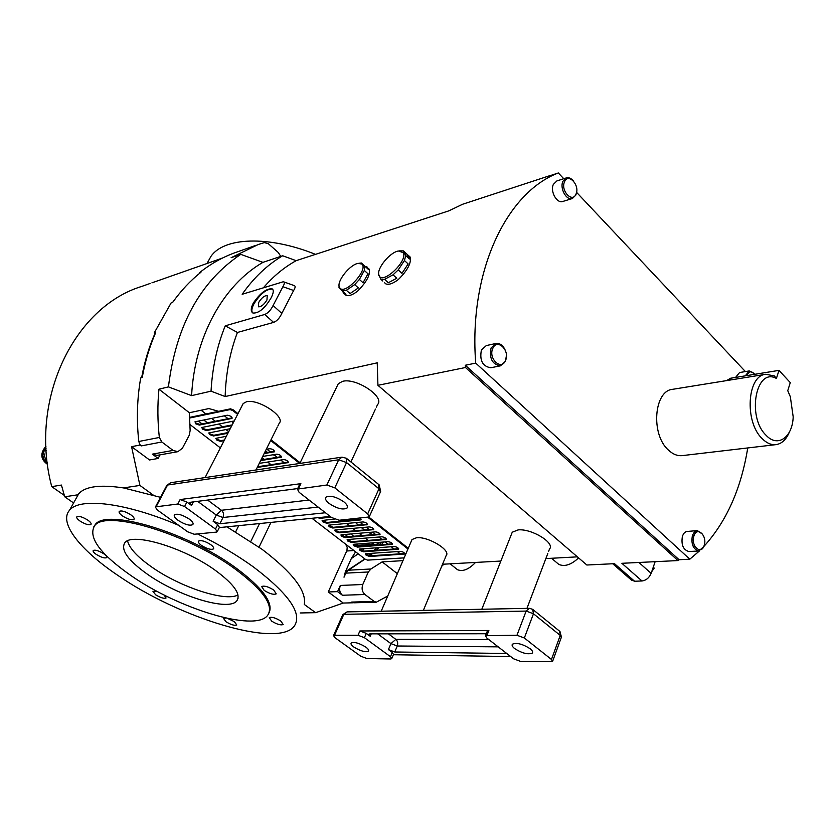 <?xml version="1.0" encoding="UTF-8"?>
<svg xmlns="http://www.w3.org/2000/svg" width="835" height="835" viewBox="0 0 835 835"><rect width="100%" height="100%" fill="white"/><g stroke="black" fill="none" stroke-linecap="round" stroke-linejoin="round"><path stroke-width="1.25" d="M343.863 501.825C336.025 496.668 330.034 495.124 325.901 497.19C324.815 498.735 325.89 500.833 329.126 503.474C336.912 508.588 342.882 510.112 347.016 508.066C348.111 506.542 347.057 504.465 343.863 501.825M189.274 519.088C182.468 514.788 177.531 513.358 174.452 514.788C173.638 516.061 174.849 517.909 178.085 520.341C184.859 524.599 189.775 526.019 192.843 524.599C193.668 523.347 192.478 521.51 189.274 519.088M530.131 648.722C522.574 643.962 516.677 642.449 512.419 644.192C511.615 645.267 512.356 646.728 514.642 648.576C522.146 653.304 528.044 654.797 532.302 653.064C533.116 652.01 532.386 650.569 530.131 648.722M365.855 647.135C359.28 643.117 354.395 641.729 351.201 642.96C350.554 643.889 351.42 645.246 353.81 647.021C360.355 651.018 365.229 652.396 368.433 651.164C369.08 650.256 368.225 648.91 365.855 647.135M215.545 570.503C234.113 584.27 241.2 594.384 236.796 600.856C228.842 611.596 179.024 596.503 147.952 574.605C128.308 560.692 120.564 550.119 124.739 542.896C131.606 531.895 184.159 547.499 215.545 570.503M237.996 594.979C225.346 602.035 180.308 587.203 151.834 567.101C137.504 557.06 129.404 548.313 127.557 540.882M122.411 515.884C127.828 519.266 131.69 520.414 133.997 519.339C134.612 518.347 133.579 516.844 130.876 514.851C125.438 511.458 121.566 510.3 119.248 511.375C118.643 512.387 119.687 513.89 122.411 515.884M271.699 621.156C276.959 624.35 280.79 625.478 283.19 624.507L280.81 621.042C275.519 617.816 271.678 616.689 269.287 617.66L271.699 621.156M225.742 618.025L223.477 618.349L225.961 621.731C230.992 624.768 234.604 625.853 236.796 624.987L234.343 621.626L227.558 618.422M80.066 521.082C85.243 524.265 88.886 525.382 90.994 524.432C91.547 523.493 90.483 522.063 87.811 520.132C82.613 516.928 78.96 515.8 76.851 516.761C76.298 517.7 77.373 519.14 80.066 521.082M157.491 591.556L152.92 591.243L155.634 594.791C160.55 597.745 164.036 598.82 166.071 597.996L164.098 594.99M96.234 554.377C101.212 557.404 104.699 558.49 106.703 557.634C107.204 556.799 106.212 555.505 103.728 553.741C98.728 550.703 95.221 549.618 93.217 550.474C92.727 551.319 93.729 552.613 96.234 554.377M201.433 545.401C206.976 548.866 211.004 550.025 213.51 548.887C214.136 547.917 213.196 546.497 210.691 544.608C205.118 541.122 201.078 539.953 198.573 541.101C197.947 542.082 198.897 543.512 201.433 545.401M264.204 590.418C269.684 593.8 273.703 594.948 276.239 593.862L273.723 590.032C268.223 586.629 264.194 585.471 261.658 586.556L264.204 590.418M345.001 534.452L347.997 536.717M353.706 536.247L350.815 533.962M198.49 421.09L202.039 423.898M207.445 422.813L203.75 420.015M271.114 297.855C273.63 292.939 273.932 289.912 272.022 288.795C266.229 288.492 259.956 293.315 253.193 303.241C250.719 308.282 250.636 311.549 252.942 313.031C258.819 313.417 264.883 308.355 271.114 297.855M272.69 289.275L272.398 289.119C266.553 288.785 260.395 293.701 253.923 303.867C251.721 308.167 251.283 311.163 252.629 312.854M266.96 299.953L267.221 295.621C264.528 295.465 261.689 297.73 258.693 302.427L258.422 306.789C261.115 306.956 263.964 304.671 266.96 299.953M576.035 194.012C580.179 185.255 568.186 172.438 564.523 181.8C560.316 190.662 572.486 203.458 576.035 194.012M576.661 191.716L575.879 195.046L572.34 198.542C566.391 200.797 559.513 188.272 562.926 181.31L566.37 177.886C568.885 177.25 571.276 178.325 573.541 181.112M505.561 360.386C510.258 350.356 496.971 337.841 492.775 348.477C487.995 358.632 501.501 371.084 505.561 360.386M506.417 355.574L505.457 361.305L500.426 365.834C492.243 364.415 489.122 358.445 491.084 347.913L496 343.467C500.019 343.049 503.15 345.408 505.384 350.533M754.683 374.32C751.542 370.719 748.985 371.053 747.022 375.312L746.939 375.583M745.269 375.854L749.277 370.938L753.901 373.37M704.166 545.464C707.642 535.819 697.006 525.81 693.948 535.945C690.42 545.704 701.191 555.651 704.166 545.464M703.707 546.612L698.864 550.985C693.113 549.284 690.952 544.096 692.403 535.412L694.438 531.947L697.34 530.58L702.715 534.327M766.081 435.275C777.688 447.977 792.572 437.352 793.187 416.853L790.327 396.729L787.749 390.686L790.275 382.618L778.992 370.375L776.404 378.464C756.009 366.93 746.521 416.769 766.081 435.275M789.325 432.196C786.184 439.711 781.664 443.865 775.788 444.658C771.102 445.076 766.551 443.051 762.125 438.594C744.235 421.832 747.158 375.259 765.831 374.278L774.379 375.938L776.404 378.464M495.844 343.498L486.325 345.565L481.409 349.99C479.447 360.438 482.546 366.367 490.73 367.765L490.886 367.734M566.276 177.918L556.82 180.965L553.365 184.378C549.952 191.298 556.82 203.73 562.769 201.475L562.863 201.444M693.655 547.416L694.334 545.119M693.676 536.936L693.134 535.663M697.225 530.59L686.088 531.551L683.792 533.408L682.446 536.049C680.995 544.681 683.145 549.837 688.906 551.528L689.021 551.528M749.183 370.949L739.57 372.535L735.552 377.43M365.72 553.73L369.947 555.797L400.236 553.824L397.377 551.58M366.012 553.688L365.417 553.908L366.127 555.202L369.644 556.486L404.777 554.012C404.558 552.666 403.117 551.778 400.456 551.371L366.012 553.688M353.539 544.316L357.798 546.414L387.972 544.201L385.06 541.915M353.81 544.274L353.236 544.503L353.957 545.819L357.484 547.113L392.481 544.347C392.262 542.98 390.811 542.092 388.118 541.685L353.81 544.274M341.202 534.797L345.502 536.926L375.562 534.452L372.598 532.125M341.473 534.755L340.899 534.984L341.64 536.331L345.189 537.615L380.029 534.577C379.81 533.179 378.339 532.271 375.646 531.874L341.473 534.755M328.719 525.152L333.061 527.313L362.985 524.589L359.969 522.219M328.98 525.111L328.416 525.34L329.178 526.718L332.737 528.012L367.431 524.672C367.202 523.242 365.72 522.334 363.006 521.938L328.98 525.111M216.119 438.166L217.11 439.335L220.805 440.661L224.427 440.003M226.348 436.277L215.806 438.365L216.745 440.045L220.44 441.371L224.062 440.713M202.06 427.301L203.082 428.512L206.788 429.837L232.203 424.9M234.228 420.944L201.736 427.499L202.707 429.221L206.412 430.547L231.817 425.631M194.952 421.821L195.995 423.042L199.711 424.368L228.049 418.69L224.385 415.809M195.066 421.79L195.609 423.762L199.335 425.088L232.067 418.387C231.786 416.644 230.178 415.59 227.256 415.225L195.066 421.79M209.115 432.749L210.117 433.939L213.823 435.265L228.258 432.551M230.241 428.71L208.792 432.947L209.742 434.649L213.447 435.974L227.892 433.271M322.425 520.288L326.777 522.47L356.639 519.61L355.449 518.671M334.261 519.109L322.122 520.476L322.884 521.865L326.454 523.169L360.459 519.934L361.064 519.673L360.261 518.211M334.981 529.995L339.302 532.135L369.289 529.536L366.294 527.188M335.242 529.943L334.678 530.173L335.43 531.54L338.979 532.834L373.746 529.64C373.527 528.231 372.055 527.323 369.341 526.916L335.242 529.943M347.391 539.577L351.671 541.685L381.783 539.337L378.85 537.03M347.663 539.525L347.089 539.754L347.819 541.09L351.358 542.374L386.271 539.483C386.052 538.095 384.591 537.197 381.898 536.79L347.663 539.525M359.645 549.044L363.893 551.121L394.12 549.023L391.239 546.758M359.927 548.992L359.342 549.221L360.062 550.526L363.58 551.81L398.65 549.19C398.431 547.833 396.98 546.946 394.308 546.539L359.927 548.992M361.378 527.626L364.571 529.943M368.621 532.459L372.942 534.671M352.193 518.994L353.059 519.955M355.647 522.616L358.236 525.017M207.675 262.284L210.963 256.366C223.989 237.286 268.286 235.324 315.505 254.362M216.338 260.228L222.799 257.9M197.551 533.93C218.467 544.138 237.109 555.16 253.485 566.986C289.505 594.395 303.001 614.247 293.972 626.553C276.865 647.981 179.588 618.15 117.839 575.378C80.473 550.286 58.44 522.846 69.482 510.331C79.388 497.18 125.866 502.618 178.68 525.33M76.34 498.025L78.699 493.788C85.212 486.367 100.127 484.404 123.455 487.911L160.529 497.326M226.911 526.833L262.013 549.273C292.615 572.591 306.706 590.992 304.295 604.467L315.63 612.671L300.183 612.973M131.053 575.628C100.304 554.106 88.082 537.583 94.407 526.071C104.594 508.943 186.967 533.314 235.501 569.282C263.693 590.47 274.35 605.907 267.461 615.604C254.717 632.126 178.847 608.976 131.053 575.628M93.666 527.062L95.044 524.902C105.252 507.743 187.604 532.072 236.096 568.061C262.67 587.934 273.65 602.901 269.047 612.953M340.002 288.19C345.481 295.005 368.736 269.329 361.837 264.069L358.121 263.38C350.105 264.518 337.016 280.685 339.208 286.76L340.002 288.19M339.177 287.898L345.94 294.348L343.676 293.367L342.736 291.498M346.358 290.277L354.687 284.62L358.361 287.929L350.032 293.565L346.358 290.277L342.277 291.081M359.384 279.433L364.321 270.457L367.964 273.776L363.048 282.752L359.384 279.433L354.687 284.62M358.831 263.276L361.409 263.004L365.031 266.302L367.369 267.2L368.465 269.496L364.832 266.167L364.321 270.457M364.832 266.167L361.409 263.004M368.767 268.484L368.788 268.505C371.022 273.703 367.306 281.228 357.651 291.102C352.631 294.964 348.748 296.352 345.982 295.266L344.657 294.087M379.069 275.581C382.524 285.111 408.263 260.75 403.221 252.64L398.452 250.991C389.987 252.212 376.606 268.505 378.829 274.892L379.069 275.581M378.756 274.569L380.802 279.214L382.806 281.051M384.57 279.339L393.055 274.819L396.782 278.253L388.285 282.752L384.57 279.339L380.802 279.214M398.253 269.893L404.432 260.51L408.138 263.964L401.969 273.337L398.253 269.893L393.055 274.819M399.276 250.876L403.357 250.876L408.92 255.99L409.442 259.007L405.758 255.541L404.432 260.51M405.758 255.541L403.357 250.876M409.494 256.262L410.277 257.263C411.342 263.182 407.376 270.603 398.358 279.516C392.993 283.597 388.807 285.048 385.812 283.869L385.154 283.274M556.653 562.581L558.719 564.345C564.585 566.975 571.203 564.825 578.592 557.905M455.931 568.468L457.444 569.668C462.736 571.881 468.769 569.47 475.522 562.446M444.982 558.365L446.099 555.692C451.464 550.495 428.251 536.3 416.571 537.73L412.031 539.525L411.457 540.861M548.553 551.497L549.493 549.044C555.505 543.063 531.415 528.336 518.065 529.922L512.252 532.219L511.531 534.066M376.366 407.136L377.566 404.547C385.227 397.001 356.284 377.597 342.663 381.313L338.332 383.641L337.444 385.478M277.805 426.121L279.224 423.251C285.904 416.832 258.182 398.514 246.502 401.76L243.194 403.535L242.547 404.787M765.486 374.33L672.822 389.287C653.982 390.425 650.517 434.367 668.365 450.023C672.759 454.188 677.331 456.067 682.07 455.639L682.435 455.597M778.992 370.375L730.667 378.224L726.523 380.624M311.966 518.284L365.302 559.273L367.63 560.128L404.14 557.874M407.95 549.002L368.037 517.46M299.702 463.456L270.655 440.494M237.61 414.379L232.694 410.496L230.095 409.578L189.43 418.064M189.681 424.305L220.367 447.884M257.243 467.443L288.336 462.559C288.075 460.951 286.53 459.96 283.691 459.584L259.278 463.362M264.131 453.603L274.548 451.735C274.277 450.096 272.721 449.084 269.862 448.708L266.261 449.313M260.645 460.607L281.468 457.173C281.197 455.545 279.642 454.543 276.792 454.167L262.722 456.421M317.738 517.7L320.139 518.295L331.161 517.189M237.996 413.638L233.08 409.755L230.481 408.837L189.42 417.427M264.486 452.873L270.383 451.912L266.929 449.199M261 459.887L277.283 457.319L273.859 454.637M257.598 466.734L284.13 462.705L280.737 460.043M319.555 517.523L330.399 516.594M355.606 551.82L351.295 558.594L345.387 571.777L344.02 577.215L345.847 573.134L348.435 570.211L370.907 568.99L368.318 571.975L345.847 573.134M373.297 553.198L369.028 555.703M365.062 559.085L348.435 570.211M225.147 396.541L211.036 391.166C212.372 367.661 217.1 345.878 225.241 325.817L237.422 332.455C229.938 352.234 225.847 373.6 225.147 396.541L377.232 362.828L377.931 385.311L586.859 565.013L614.487 563.667L634.59 581.243L641.99 580.972L621.877 563.301L677.936 560.567L679.074 559.721L465.314 365.25L475.72 363.11C468.539 271.782 506.386 192.614 558.333 172.97L563.761 178.732M677.936 560.567L465.481 367.515L465.314 365.25M558.333 172.97L549.451 175.882M233.278 422.792L231.587 421.466M218.645 411.311L208.886 408.565L189.378 412.74L190.14 430.557L189.242 435.275L182.374 448.27L177.865 451.683L157.095 455.378L152.335 454.146L158.139 458.457L149.559 459.96L131.565 446.673L140.061 445.034L138.787 441.485C136.439 419.807 137.076 398.629 140.708 377.952L142.221 377.556C145.071 361.576 149.569 346.567 155.707 332.549L154.193 332.998L171.112 302.928L172.636 302.427C180.997 290.653 190.432 280.591 200.943 272.231L199.408 272.753C211.192 263.453 223.77 256.512 237.161 251.94L256.209 245.239M283.827 281.906L294.191 285.591C295.59 285.988 295.413 287.626 293.649 290.486L282.898 286.729C284.62 283.806 284.777 282.147 283.357 281.739L242.16 294.285C253.694 277.784 267.2 264.935 282.668 255.76L296.154 260.677L448.938 210.817L462.569 204.272L549.378 175.809M225.241 325.817L264.726 314.471C268.035 313.135 270.822 310.15 273.087 305.516L281.802 313.396L293.649 290.486M281.802 313.396C279.652 318.062 276.917 321.068 273.588 322.404L264.726 314.471M237.422 332.455L273.588 322.404M377.931 385.311L465.481 367.515M296.154 260.677C284.171 267.304 273.295 276.281 263.547 287.616M280.779 256.387L278.243 252.462L268.338 243.716L264.361 242.609L258.213 244.53L231.097 257.733L240.762 254.362L262.941 262.357L282.668 255.76M402.95 560.65L382.148 561.882L397.356 573.655M442.54 564.251L500.854 561.047M545.86 558.584L577.361 556.851M262.941 262.357C223.498 285.1 194.618 336.348 191.591 395.633L211.036 391.166M191.591 395.633L168.43 386.887L158.942 389.193L189.378 412.74M408.263 548.282L368.924 517.178M300.13 462.778L271.02 439.753M155.174 333.781L154.193 332.998M368.318 571.975L362.797 584.5C361.419 588.55 362.129 591.879 364.937 594.499L374.205 601.461L376.345 602.192L387.753 595.981M382.148 561.882L370.907 568.99M383.63 542.019L381.407 544.681M378.756 547.656L376.272 550.255M138.787 441.485L159.339 437.467C157.554 421.195 157.418 405.1 158.942 389.193M168.43 386.887C175.976 325.88 200.087 281.698 240.762 254.362M159.339 437.467L161.833 441.986L173.054 450.409L177.865 451.683M161.833 441.986L141.24 445.911L140.019 444.679M315.63 612.671L343.258 603.047L352.6 602.797L351.639 602.077L353.842 602.797M638.9 562.477L651.154 573.342L655.131 561.684M651.154 573.342C649.212 577.83 646.165 580.377 641.99 580.972M634.59 581.243L631.051 579.761M273.087 305.516L282.898 286.729M443.907 564.178L441.652 566.37M340.336 585.45C338.947 589.416 339.657 592.683 342.433 595.251L337.559 591.639L340.336 585.45L362.797 584.5M318.145 507.085L222.987 517.512L216.265 515.038L213.134 521.259L219.866 523.743L325.452 512.753M213.134 521.259L217.705 524.61L219.428 527.334L217.33 531.509M219.292 527.605L330.211 516.447M177.803 504.027L156.093 506.803L155.373 507.106L157.241 509.924L187.708 531.822L194.231 534.254L216.369 532.114L217.204 531.78L215.472 529.056L184.577 506.532L177.803 504.027L180.12 499.56L186.894 502.044L191.57 505.467L189.754 502.586L190.547 502.252L297.667 488.579M367.671 513.911L334.793 487.859L326.861 485.02L297.417 489.112L299.097 492.295L331.568 517.502L339.146 520.247L369.195 516.959L367.671 513.911L378.975 488.778L346.567 462.569L334.793 487.859M299.588 484.571L300.882 483.674L180.12 499.56M498.213 646.854L397.262 645.998L390.937 643.608L388.421 649.588L394.757 651.989L506.741 653.481M388.421 649.588L392.273 652.417L393.515 654.41L391.834 658.397M393.379 654.734L510.696 656.55M358.017 635.268L334.553 635.268L333.541 635.56L334.887 637.627L360.71 656.185L366.868 658.533L390.582 658.982L391.719 658.679L390.477 656.696L364.404 637.679L358.017 635.268L359.885 630.968L366.262 633.368L370.208 636.26L368.913 634.162L370.02 633.848L486.273 633.755M551.465 659.462L524.349 637.982L516.969 635.258L485.521 635.685L486.68 637.909L513.608 658.815L520.696 661.456L552.519 661.581L551.465 659.462L560.243 635.414L533.481 613.767L524.349 637.982M487.212 631.354L488.872 630.498L359.885 630.968M378.589 274.412L378.662 273.744M401.969 273.337L408.138 263.964M409.442 259.007L407.021 254.32M388.285 282.752L396.782 278.253M339.01 287.751L339.052 285.831M363.048 282.752L367.964 273.776M368.465 269.496L365.031 266.302M350.032 293.565L358.361 287.929M653.158 567.445L654.097 568.28L651.707 571.704M653.502 566.454L654.097 568.28M45.821 460.826L43.911 453.259M45.518 448.906L46.04 448.259M46.04 448.343L43.378 451.171L46.374 462.997L47.365 463.321M47.303 462.82L46.374 462.997M46.165 450.587L43.378 451.161M259.038 547.113L270.968 522.407M259.528 523.555L250.824 541.435M379.549 542.332L375.489 545.004L371.481 542.938M368.214 540.391L365.292 538.116M362.014 535.569L359.071 533.262M355.783 530.705L352.798 528.388M349.5 525.82L346.494 523.472M343.185 520.894L342.006 519.975M271.031 464.688L267.659 462.068M264.225 459.386L262.086 457.716M228.696 431.705L225.909 429.534M222.402 426.8L218.791 423.992M215.263 421.247L211.631 418.408M205.921 413.972L201.12 410.225M359.916 546.153L355.846 544.117M150.018 283.503L141.96 286.342C74.284 306.8 28.505 399.662 51.749 486.648L64.285 495.385M73.595 502.962L64.723 496.783L61.425 485.062L51.749 486.648M238.726 525.643L235.658 531.885M343.258 603.047L328.27 591.973L346.942 550.526L347.193 547.311L345.575 544.107M356.409 546.205L355.501 544.149M123.455 487.911L139.925 485.427L131.565 446.673M153.118 494.978L139.925 485.427M64.723 496.783L78.166 494.758M141.24 445.911L140.061 445.034M141.637 377.712C144.465 362.046 148.901 347.339 154.913 333.572M172.574 302.447L175.026 299.128M160.059 454.856L158.139 458.457M328.27 591.973L337.559 591.639M265.321 451.213L267.565 452.372M273.055 454.762L274.84 455.409M699.459 550.923L689.804 559.189L475.72 363.11M747.742 447.946C741.156 488.736 726.471 521.645 703.686 546.674M576.588 192.363L745.404 371.575M679.074 559.721L689.804 559.189M394.12 549.023L398.66 548.668M381.783 539.337L386.302 538.951M369.289 529.536L373.777 529.108M356.639 519.61L361.096 519.151M284.13 462.705L288.399 462.026M270.383 451.912L274.611 451.203M228.049 418.69L232.151 417.844M277.283 457.319L281.52 456.63M362.985 524.589L367.452 524.15M375.562 534.452L380.061 534.045M387.972 544.201L392.502 543.825M400.236 553.824L404.787 553.48M45.977 447.038L43.441 451.088M43.399 451.244C42.282 455.305 43.086 458.958 45.779 462.193L46.311 462.736M46.708 463.101L47.418 463.665M730.051 380.05L730.667 378.224M173.054 450.409L152.335 454.146M374.205 601.461L351.639 602.077M364.937 594.499L342.433 595.251M207.623 500.071L221.411 510.279L309.096 500.061M326.861 485.02L338.707 459.782L167.564 485.02L156.093 506.803M300.882 483.674L298.502 488.642M217.705 524.61L215.472 529.056M219.866 523.743L222.987 517.512C224.104 514.663 223.582 512.241 221.411 510.279L216.265 515.038L197.655 501.344M193.417 501.887L191.57 505.467M186.894 502.044L184.577 506.532M166.708 485.584L170.695 482.714L166.843 485.344L155.373 507.106M346.849 458.655L378.641 484.446L378.975 488.778L380.447 491.898L369.414 516.479M341.995 457.142L338.707 459.782L346.567 462.569L346.348 458.258L341.995 457.142M388.358 633.828L395.853 639.359L488.945 639.662M516.969 635.258L526.144 611.084L343.832 614.299L334.553 635.268M488.872 630.498L487.014 635.258M392.273 652.417L390.477 656.696M394.757 651.989L397.262 645.998C398.159 643.274 397.679 641.061 395.853 639.359L390.937 643.608L377.66 633.838M371.241 633.848L370.208 636.26M366.262 633.368L364.404 637.679M342.694 614.873L347.036 611.888L342.809 614.612L333.541 635.56M533.231 609.811L559.346 630.989L561.256 637.585L552.686 661.122M529.411 608.308L526.144 611.084L533.481 613.767L532.657 609.341L529.411 608.308M232.694 410.496L233.08 409.755M230.095 409.578L230.481 408.837M373.13 544.222L357.484 545.38M346.755 551.016L353.904 550.505M364.373 548.678L361.993 550.724M358.173 553.793L351.295 558.594M381.386 542.186L379.173 544.848M376.543 547.812L374.09 550.411M371.147 553.344L368.694 555.619M364.864 558.928L345.387 571.777M363.58 551.81L363.893 551.121M398.003 549.44L398.305 548.731M351.358 542.374L351.671 541.685M385.634 539.734L385.958 539.013M338.979 532.834L339.302 532.135M373.13 529.891L373.443 529.181M326.454 523.169L326.777 522.47M360.459 519.934L360.783 519.213M287.804 462.82L288.158 462.089M274.026 451.986L274.391 451.255M213.447 435.974L213.823 435.265M199.335 425.088L199.711 424.368M231.598 418.638L231.973 417.897M206.412 430.547L206.788 429.837M220.44 441.371L220.805 440.661M280.936 457.423L281.291 456.693M320.139 518.295L320.463 517.596M332.737 528.012L333.061 527.313M366.805 524.923L367.129 524.213M345.189 537.615L345.502 536.926M379.403 534.828L379.716 534.108M357.484 547.113L357.798 546.414M391.834 544.597L392.147 543.888M369.644 556.486L369.947 555.797M404.119 554.263L404.422 553.542M238.1 598.131L236.796 600.856M206.986 263.505L210.963 256.366M69.482 510.331L78.699 493.788M94.407 526.071L95.044 524.902M45.967 446.704L44.714 447.8C40.101 454.23 41.03 459.741 47.501 464.333M344.542 293.983L345.982 295.266M384.351 282.533L385.812 283.869M481.805 609.247L512.252 532.219M381.209 611.21L412.031 539.525M299.817 463.435L338.332 383.641M205.097 477.578L243.194 403.535M551.549 558.271L558.719 564.345M450.148 563.834L457.444 569.668M775.788 444.658L682.07 455.639M376.345 602.192L353.769 602.797M612.723 563.75L632.095 580.669M299.786 484.143L297.417 489.112M380.666 491.377L379.173 484.885M341.891 457.162L170.695 482.714M255.98 469.98L277.136 427.447M350.909 461.953L375.458 409.077M487.379 630.926L485.521 635.685M561.433 637.095L559.982 631.521M529.327 608.318L347.036 611.888M423.366 610.385L444.408 559.753M526.958 608.36L547.823 553.417M378.829 274.892L378.798 275.613M339.208 286.76L339.177 287.96M45.466 459.427L45.32 458.822M44.286 454.741L44.432 455.346M375.489 545.004L359.843 546.153M151.949 282.835L222.402 258.099M698.864 550.985L688.906 551.528M572.34 198.542L562.769 201.475M500.426 365.834L490.73 367.765M368.433 651.164L368.663 650.632M532.302 653.064L532.646 652.156M347.016 508.066L347.454 507.127"/></g></svg>

